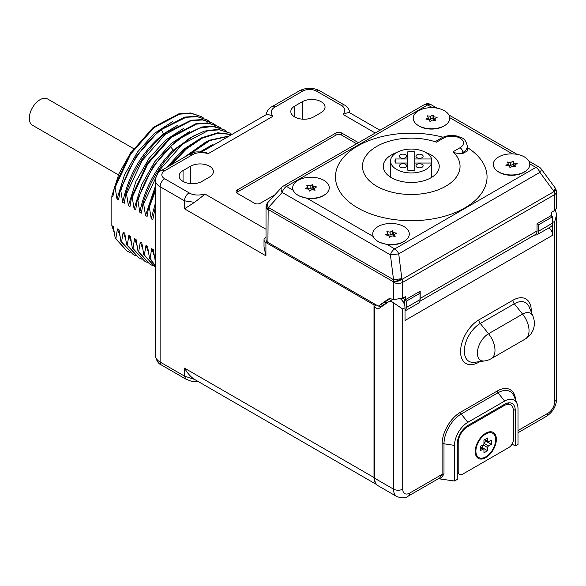 <?xml version="1.0" encoding="UTF-8"?>
<svg xmlns="http://www.w3.org/2000/svg" width="586" height="586" viewBox="0 0 586 586"><rect width="100%" height="100%" fill="white"/><g stroke="black" fill="none" stroke-linecap="round" stroke-linejoin="round"><path stroke-width="0.88" d="M340.898 105.202L344.15 104.879C344.81 104.953 349.49 108.242 349.688 112.783C348.619 112.351 346.429 112.915 343.118 114.468C345.725 110.424 344.986 107.341 340.898 105.202L316.521 91.123A9.786 5.648 0 0 0 302.684 91.123L275.098 107.055C271.003 109.186 270.263 112.27 272.886 116.321C269.582 114.768 267.392 114.204 266.315 114.629C266.637 109.926 270.827 107.135 271.86 106.718A6.505 3.758 -119.6 0 1 275.098 107.055M189.044 154.536L194.296 152.477C195.013 151.767 198.676 151.708 205.276 152.309L208.352 153.576C201.335 152.067 195.988 152.492 192.296 154.858L164.71 170.782A9.786 5.648 0 0 0 164.71 178.774L189.088 192.845C192.794 195.211 198.141 195.636 205.144 194.127L194.545 202.353L184.487 208.799L265.919 255.811L264.015 246.918L264.015 239.857A6.505 3.758 0 0 0 265.919 242.516L374.007 304.918L374.007 477.531A16.291 9.405 -60 0 0 376.38 484.248M266.015 237.147L265.919 237.205A6.505 3.758 0 0 0 264.015 239.857M375.113 304.281L374.007 304.918M384.907 302.31L385.962 303.328L382.299 305.438L380.907 304.639M209.488 177.06A13.317 7.691 0 0 0 213.385 171.617A13.317 7.691 0 0 0 205.166 164.512A13.317 7.691 0 0 0 190.648 166.182L183.059 170.563A13.317 7.691 0 0 0 179.162 175.998A13.317 7.691 0 0 0 187.381 183.103A13.317 7.691 0 0 0 201.899 181.44L209.488 177.06M313.554 116.973L321.143 112.593A13.317 7.691 0 0 0 325.04 107.157A13.317 7.691 0 0 0 316.821 100.052A13.317 7.691 0 0 0 302.303 101.722L294.714 106.103A13.317 7.691 0 0 0 290.817 111.538A13.317 7.691 0 0 0 299.036 118.643A13.317 7.691 0 0 0 313.554 116.973M358.456 142.691L341.667 133A4.036 2.329 180 0 0 335.961 133L237.242 189.996A4.036 2.329 180 0 0 236.055 191.644A4.036 2.329 180 0 0 237.242 193.292L254.536 203.276A4.036 2.329 180 0 0 260.243 203.276L274.907 194.808M164.71 170.782A6.505 3.758 -120 0 0 161.458 170.46C158.454 171.493 156.418 174.701 155.341 180.092A16.291 9.405 0 0 0 160.11 186.736L184.487 200.815L194.545 202.353M374.007 477.531L184.487 368.118C187.579 373.392 190.933 377.15 194.545 379.406L184.487 376.109L160.11 362.031L160.11 186.736A6.505 3.758 120 0 1 164.71 178.774M194.545 379.406L376.644 484.563M155.341 261.371L153.261 249.577L151.686 248.669L150.089 258.331L149.452 257.972L147.555 246.288L145.98 245.373L144.383 255.042L143.746 254.676L141.856 242.992L140.274 242.084L138.677 251.746L138.047 251.379L136.15 239.703L134.568 238.788L132.971 248.457L132.341 248.09L130.444 236.407L128.869 235.499L127.272 245.16L126.635 244.794L124.737 233.111L123.163 232.203L121.566 241.864L120.928 241.505L119.039 229.822L117.456 228.906L115.86 238.575L115.23 238.209L113.332 226.526L111.845 225.669L111.845 196.054L112.871 196.647L114.468 186.985L129.997 153.737L153.276 127.338L178.847 113.823L190.596 112.988L201.35 116.599L191.234 113.347L179.484 114.182L153.913 127.704L130.627 154.103L115.105 187.352L114.468 186.985M115.105 187.352L116.995 199.028L118.577 199.943L120.174 190.274L135.703 157.026L158.982 130.634L184.553 117.112L196.303 116.277L207.048 119.888M178.063 125.023L163.509 133.85C142.369 151.393 128.766 174.225 122.701 202.324L120.804 190.64L120.174 190.274M122.701 202.324L124.283 203.232L125.88 193.57L126.51 193.937L128.407 205.62L129.982 206.528L131.579 196.867L147.108 163.619L170.387 137.219L195.958 123.697L207.715 122.862L218.461 126.481L208.345 123.228L196.596 124.064L171.024 137.585L147.738 163.977L132.216 197.233L131.579 196.867M132.216 197.233L134.113 208.909L135.688 209.825L137.285 200.156L152.814 166.907L176.093 140.515L201.665 126.994L213.414 126.158L224.167 129.77L212.674 126.408L199.218 128.195L184.81 135.022L170.526 146.397L173.178 150.221C155.847 167.655 144.72 188.311 139.812 212.205L141.394 213.114L142.991 203.452L143.621 203.818L145.518 215.494L147.101 216.41L148.698 206.741L155.341 189.425M139.812 212.205L137.922 200.522L137.285 200.156M155.341 191.161L149.327 207.107L148.698 206.741M149.327 207.107L151.225 218.79L152.799 219.699L155.341 207.034M155.341 212.051L155.034 210.403L154.396 210.037M111.845 196.054L118.973 173.668L130.971 152.25M114.241 232.671L111.845 225.669M113.442 230.613L114.167 232.261M115.86 238.575L126.803 250.837L115.23 238.209M127.44 251.204L130.055 252.529M117.456 228.906L119.874 235.557M121.566 241.864L133.139 254.492L120.928 241.505M133.139 254.492L135.762 255.818M123.163 232.203L125.58 238.846M127.272 245.16L138.845 257.789L126.635 244.794M138.845 257.789L141.46 259.115M128.869 235.499L131.286 242.143M144.552 261.085L132.341 248.09M132.971 248.457L144.552 261.078L147.167 262.403M134.568 238.788L136.985 245.431M138.677 251.746L149.62 264.008L138.047 251.379M150.258 264.374L152.873 265.7M140.274 242.084L142.691 248.728M144.383 255.042L155.341 267.304L143.746 254.676M145.98 245.373L148.397 252.024M155.341 266.212L149.452 257.972M150.089 258.331L155.341 265.927M151.686 248.669L154.103 255.313M215.941 143.687L204.47 150.309M201.306 151.796L219.494 141.636M155.034 210.403L155.341 209.385M228.84 136.238L209.913 140.537L190.098 153.971M187.527 155.415L208.946 140.332L229.368 135.93M206.587 141.49L183.821 157.553M155.341 203.276L151.225 218.79M231.741 134.568L217.977 133.183L202.36 138.128L186.341 148.969L171.383 164.732M169.728 165.691L185.081 149.144L201.635 137.813L217.758 132.773L231.866 134.494M200.881 138.193L183.184 149.584L166.842 167.354M155.341 186.319L145.518 215.494M231.975 134.428L229.873 133.066L219.757 129.814L208.001 130.649L182.429 144.171L159.15 170.57L143.621 203.818M229.866 133.066L217.743 129.33L204.287 131.125L189.879 137.952L175.595 149.327C160.454 164.307 149.584 182.349 142.991 203.452M137.922 200.522C144.515 179.419 155.378 161.377 170.526 146.397M226.614 131.389L224.167 129.77M189.476 131.608L171.266 143.438L154.565 161.963L141.6 184.773L134.113 208.909M220.907 128.092L218.461 126.481M183.77 128.312L165.56 140.149L148.859 158.674L135.893 181.484L128.407 205.62M215.201 124.803L212.755 123.185L202.639 119.94L190.89 120.775L165.318 134.289L142.039 160.689L126.51 193.937M212.755 123.185L202.375 119.617L191.073 120.225L166.373 132.583C147.496 147.892 133.996 168.219 125.88 193.57M120.804 190.64C128.92 165.296 142.42 144.962 161.304 129.653L163.509 133.85L164.256 134.282M209.502 121.507L207.056 119.896L197.299 116.687L186.004 117.295L161.304 129.653M172.357 121.727L154.155 133.557L137.454 152.082L124.481 174.899L116.995 199.028M203.796 118.218L201.35 116.599M195.175 134.905L173.178 150.221L174.13 150.77M212.293 144.779L200.185 151.774M118.453 174.877L32.442 125.221A15.155 8.753 -60 0 1 29.3 118.284A15.155 8.753 -60 0 1 35.914 103.026A15.155 8.753 -60 0 1 47.598 98.968L133.535 148.58M382.299 306.163L382.299 305.438M387.031 302.903L385.962 302.281L385.962 303.328M548.936 227.844A6.505 3.758 60 0 1 552.679 235.228L552.679 222.475A7.808 4.505 -120 0 0 552.51 220.812M393.514 302.779L393.514 489.134A6.505 3.758 0 0 0 402.714 489.134L402.714 309.064L393.514 302.779A7.808 4.505 60 0 0 388.686 301.768A7.808 4.505 60 0 0 388.511 301.878L377.992 309.13L374.652 307.203A1.948 1.128 -60 0 1 376.036 304.808M374.652 478.242L393.514 489.134A16.262 9.391 120 0 0 396.876 496.576L378.021 485.691A16.262 9.391 -60 0 1 374.652 478.242L374.652 307.203M512.047 444.107L515.233 445.946L517.995 444.356L517.995 408.764A18.869 10.892 120 0 0 517.116 403.776A18.869 10.892 120 0 0 504.649 401.066L467.848 422.308A18.869 10.892 120 0 0 454.509 445.419L454.509 481.011L438.372 478.711M515.233 445.946L515.233 410.361A14.965 8.636 120 0 0 512.135 403.512A14.965 8.636 120 0 0 504.649 404.252L467.848 425.495A14.965 8.636 120 0 0 457.27 443.822L457.27 479.414L454.509 481.011M475.209 451.528A14.965 8.636 120 0 0 475.246 452.487A14.965 8.636 120 0 0 486.219 457.38A14.965 8.636 120 0 0 496.371 439.31A14.965 8.636 120 0 0 486.644 432.746A14.965 8.636 120 0 0 475.209 451.528M457.351 442.276L458.193 442.76L458.193 471.444A6.505 3.758 -60 0 0 459.534 474.426A6.505 3.758 -60 0 0 462.793 474.103L508.795 447.543A6.505 3.758 -60 0 0 513.395 439.573L513.395 410.889A13.009 7.515 -60 0 0 510.699 404.933L507.461 403.065M458.193 442.76A13.009 7.515 -60 0 1 467.394 426.828L504.194 405.578A13.009 7.515 -60 0 1 510.699 404.933M402.714 489.134A9.757 5.633 120 0 0 409.614 493.119L442.1 474.36A1.948 1.128 180 0 1 443.99 474.067L440.584 478.85M400.765 299.072A7.808 4.505 60 0 1 405.014 307.731L405.014 320.483L552.679 235.228M515.636 400.157A26.004 15.016 120 0 0 497.294 390.987L460.493 412.236A26.004 15.016 120 0 0 442.1 444.078L442.1 474.36L439.742 477.92L408.266 496.093C405.871 498.181 402.077 498.342 396.876 496.576M552.679 222.475L554.796 221.259L556.7 214.425L555.257 210.074M420.001 299.951A7.808 4.505 -120 0 0 420.184 298.428L420.184 291.205L405.461 299.702L405.461 296.619L402.707 298.215L393.506 299.571L391.177 298.911A9.105 5.259 -120 0 0 388.21 299.146A9.105 5.259 -120 0 0 387.976 299.3L378.322 306.126L267.919 242.392A6.505 3.758 180 0 1 266.015 239.733L266.015 207.158A6.505 3.758 180 0 0 267.919 209.817A6.505 5.128 -144.9 0 1 267.194 203.415A6.505 5.128 -144.9 0 1 267.319 203.247M378.322 306.126L389.983 298.721M534.776 234.942L419.781 301.329L535.414 234.539A7.808 4.505 -120 0 0 537.032 230.965L537.032 223.742L551.748 215.245L551.748 212.161L554.51 210.572L554.51 194.677L402.707 282.32A6.505 3.758 180 0 1 393.506 282.32A6.505 1.377 -21.2 0 0 402.084 279.31L401.842 278.68L393.536 279.72L268.439 207.495A6.505 3.765 -137.6 0 1 267.956 202.426A6.505 6.505 0 0 0 267.436 203.071A6.505 5.128 -144.9 0 1 267.773 202.661M393.506 299.571L393.257 281.698A6.505 3.758 -60 0 1 393.536 279.72L390.423 254.903A6.505 3.758 -60 0 1 394.744 248.911L535.912 167.406A6.505 3.758 -60 0 1 539.164 167.083L528.946 161.187M387.383 244.662A17.39 10.043 0 0 0 404.736 241.014L405.439 240.494A18.283 10.555 180 0 0 403.944 226.548A18.283 10.555 0 0 0 378.915 226.101A18.283 10.555 0 0 0 376.6 240.494L379.003 242.157L387.383 244.662L394.744 248.911A6.505 3.758 60 0 1 398.729 253.87L390.423 254.903L282.196 192.42A6.505 3.765 -137.6 0 1 281.712 187.359L267.956 202.426M554.905 187.535L541.149 168.863A6.505 2.439 143.6 0 1 539.896 172.365L553.653 191.036A6.505 1.377 158.8 0 0 555.733 189.044A6.505 6.505 0 0 0 554.905 187.535A6.505 2.439 143.6 0 1 553.653 191.036L553.895 191.666L402.084 279.31A6.505 3.758 -120 0 1 402.707 282.32L402.707 298.215M555.975 189.666A6.505 6.505 0 0 1 556.414 192.018A6.505 3.758 180 0 1 554.51 194.677A6.505 3.758 -120 0 0 553.895 191.666A6.505 1.377 158.8 0 0 555.975 189.666L555.733 189.044M556.414 192.018L556.414 208.308L554.51 210.572M296.553 194.281L298.963 195.944L307.335 198.449A17.39 10.043 0 0 0 324.695 194.801L325.398 194.281A18.283 10.555 180 0 1 298.047 195.255A18.283 10.555 0 0 1 296.553 194.281A18.283 10.555 0 0 1 298.867 179.887A18.283 10.555 0 0 1 323.904 180.334A18.283 10.555 180 0 1 325.398 194.281M417.078 124.701L417.781 125.221A17.39 10.043 0 0 0 419.202 126.144A17.39 10.043 0 0 0 445.221 125.221L445.924 124.701A18.283 10.555 180 0 1 418.572 125.675A18.283 10.555 0 0 1 417.078 124.701A18.283 10.555 0 0 1 419.393 110.3A18.283 10.555 0 0 1 444.43 110.747A18.283 10.555 180 0 1 445.924 124.701M497.126 170.907L497.829 171.434A17.39 10.043 0 0 0 499.25 172.357A17.39 10.043 0 0 0 525.261 171.434L525.964 170.907A18.283 10.555 180 0 1 498.62 171.888A18.283 10.555 0 0 1 497.126 170.907A18.283 10.555 0 0 1 499.44 156.513A18.283 10.555 0 0 1 524.47 156.96A18.283 10.555 180 0 1 525.964 170.907M443.016 137.212A75.792 43.76 0 0 0 349.088 151.921A75.792 43.76 0 0 0 357.665 207.884A75.792 43.76 0 0 0 463.555 208.616A75.792 43.76 0 0 0 467.357 147.518M424.432 104.601A6.505 6.505 0 0 1 430.937 104.601A6.505 3.758 120 0 0 427.685 104.923A6.505 3.758 -120 0 0 424.432 104.601L283.265 186.106A6.505 3.758 60 0 1 286.517 186.429L293.212 190.296M427.362 115.823L428.234 117.705L425.846 119.083L429.113 119.588L429.985 121.478L432.373 120.093L435.64 120.599L434.768 118.716L437.156 117.332L433.889 116.826L433.017 114.944L430.629 116.328L427.362 115.823M428.234 117.705L428.234 119.456M430.629 116.328L430.629 119.302L428.234 118.929M433.017 114.944L433.017 117.918L430.629 119.302M433.889 116.826L433.889 119.808L433.017 117.918M434.768 119.94L433.889 119.808M434.768 118.716L434.768 120.467M507.403 162.029L508.282 163.919L505.886 165.296L509.153 165.801L510.032 167.691L512.42 166.307L515.687 166.812L514.808 164.93L517.204 163.545L513.937 163.04L513.058 161.157L510.67 162.534L507.403 162.029M508.282 163.919L508.282 165.67M510.67 162.534L510.67 165.516L508.282 165.142M513.058 161.157L513.058 164.131L510.67 165.516M513.937 163.04L513.937 166.014L513.058 164.131M514.808 166.153L513.937 166.014M514.808 164.93L514.808 166.68M405.439 240.494A18.283 10.555 180 0 1 378.095 241.469A18.283 10.555 0 0 1 376.6 240.494M386.877 231.617L387.756 233.499L385.361 234.883L388.628 235.389L389.507 237.271L391.895 235.894L395.162 236.4L394.283 234.51L396.678 233.133L393.411 232.627L392.532 230.745L390.144 232.122L386.877 231.617M387.756 233.499L387.756 235.25M390.144 232.122L390.144 235.096L387.756 234.73M392.532 230.745L392.532 233.719L390.144 235.096M393.411 232.627L393.411 235.601L392.532 233.719M394.283 235.74L393.411 235.601M394.283 234.51L394.283 236.261M306.837 185.403L307.709 187.293L305.321 188.67L308.588 189.175L309.459 191.058L311.847 189.681L315.114 190.186L314.243 188.296L316.63 186.919L313.364 186.414L312.492 184.531L310.104 185.909L306.837 185.403M307.709 187.293L307.709 189.036M310.104 185.909L310.104 188.882L307.709 188.516M312.492 184.531L312.492 187.505L310.104 188.882M313.364 186.414L313.364 189.388L312.492 187.505M314.243 189.527L313.364 189.388M314.243 188.296L314.243 190.047M436.475 142.2L443.463 138.171A3.904 2.256 -120 0 0 441.507 137.974L435.728 141.314L436.475 142.2A48.792 28.172 0 0 0 372.843 148.954A48.792 28.172 0 0 0 376.761 186.238A48.792 28.172 180 0 0 441.339 188.502A48.792 28.172 180 0 0 453.037 151.767C453.476 152.712 456.12 153.305 460.984 153.547L462.786 153.473L467.357 150.968L467.357 146.134A15.617 9.017 180 0 1 462.786 152.514L462.786 153.473M425.846 152.543A27.974 16.152 0 0 1 439.236 166.321A27.974 16.152 0 0 1 431.04 177.741A27.974 16.152 180 0 1 400.553 181.242A27.974 16.152 180 0 1 383.288 166.321A27.974 16.152 180 0 1 391.477 154.902A27.974 16.152 0 0 1 396.671 152.543M431.648 158.982L414.771 158.982L414.771 151.84A16.262 9.391 0 0 0 407.746 151.84L407.746 158.982L395.382 158.982A16.262 9.391 0 0 0 394.993 161.011A16.262 9.391 0 0 0 395.382 163.04L407.746 163.04L407.746 170.174A16.262 9.391 0 0 0 414.771 170.174L414.771 163.04L431.648 163.04L431.648 158.982A20.686 11.947 180 0 0 425.89 152.565A20.686 11.947 0 0 0 403.344 149.972A20.686 11.947 0 0 0 390.569 161.011A20.686 11.947 0 0 0 396.634 169.457A20.686 11.947 180 0 0 417.518 172.394A20.686 11.947 180 0 0 431.648 163.04L431.648 177.382M400.45 167.252A3.575 2.066 0 0 0 404.347 167.699A3.575 2.066 0 0 0 406.559 165.787A3.575 2.066 0 0 0 405.512 164.329A3.575 2.066 0 0 0 401.608 163.882A3.575 2.066 0 0 0 399.403 165.787A3.575 2.066 0 0 0 400.45 167.252M400.45 157.693A3.575 2.066 0 0 0 404.347 158.139A3.575 2.066 0 0 0 406.559 156.228A3.575 2.066 0 0 0 405.512 154.77A3.575 2.066 0 0 0 401.608 154.323A3.575 2.066 0 0 0 399.403 156.228A3.575 2.066 0 0 0 400.45 157.693M417.012 157.693A3.575 2.066 0 0 0 420.909 158.139A3.575 2.066 0 0 0 423.121 156.228A3.575 2.066 0 0 0 422.074 154.77A3.575 2.066 0 0 0 418.17 154.323A3.575 2.066 0 0 0 415.965 156.228A3.575 2.066 0 0 0 417.012 157.693M417.012 167.252A3.575 2.066 0 0 0 420.909 167.699A3.575 2.066 0 0 0 423.121 165.787A3.575 2.066 0 0 0 422.074 164.329A3.575 2.066 0 0 0 418.17 163.882A3.575 2.066 0 0 0 415.965 165.787A3.575 2.066 0 0 0 417.012 167.252M414.771 158.982L414.771 163.04M407.746 158.982L407.746 163.04M395.382 158.982L395.382 163.04M402.794 298.164L405.461 299.702M405.197 299.549A5.201 3.003 180 0 1 404.377 300.157L406.208 301.219L406.208 307.613L420.008 299.644A7.786 4.498 60 0 1 418.397 303.211L405.014 310.939M418.323 292.275L420.008 293.249L406.208 301.219M404.377 300.157L404.377 304.405M405.014 310.88A7.786 4.498 -120 0 0 406.208 307.613M385.962 302.281L385.962 301.563M420.008 299.644L420.008 293.249M552.51 223.149A7.786 4.498 60 0 1 550.899 226.716L537.098 234.678A7.786 4.498 -120 0 0 538.71 231.118L552.51 223.149L552.51 216.747L538.71 224.716L538.71 231.118M550.825 215.78L552.51 216.747M534.74 234.927A7.786 4.498 -120 0 0 537.098 234.678M537.032 223.749L538.71 224.716M356.61 143.76L341.667 135.132A4.036 2.329 0 0 0 335.961 135.132L237.242 192.127A4.036 2.329 0 0 0 236.502 192.713M480.271 447.103L483.684 449.074A1.304 0.754 120 0 1 483.948 449.667L483.948 452.853L487.633 450.729L482.571 447.807L482.571 445.155M482.029 448.122L482.571 447.807M495.683 439.705A13.991 8.072 120 0 0 487.889 433.047A13.991 8.072 120 0 0 475.898 451.125A13.991 8.072 -60 0 0 476.125 453.425A13.991 8.072 -60 0 0 486.849 456.164A13.991 8.072 -60 0 0 495.683 439.705M484.49 439.793L487.904 441.763A1.304 0.754 120 0 1 487.633 441.17L487.633 437.984L483.948 440.108L483.948 443.294A1.304 0.754 120 0 1 483.032 444.884L480.271 446.481L480.271 450.729L483.032 449.14L480.271 447.543M483.684 449.074A1.304 0.754 120 0 0 483.032 449.14M487.633 450.729L487.633 447.543L483.032 444.884M487.904 441.763A1.304 0.754 120 0 0 488.548 441.698L491.31 440.108L491.31 444.356L488.548 445.946A1.304 0.754 120 0 0 487.633 447.543M491.31 444.356L486.248 441.434L486.248 440.811M483.948 442.76L486.248 441.434M375.23 133.007L343.118 114.468M272.886 116.321L208.352 153.576M205.144 194.127L266.015 229.265M316.521 91.123A6.505 3.758 -60 0 1 319.773 90.808C312.99 87.439 306.214 87.439 299.431 90.808L271.86 106.725M302.684 91.123A6.505 3.758 -120 0 0 299.431 90.808M192.296 154.858L189.036 154.543L161.458 170.46M189.088 192.845A6.505 3.787 120 0 0 184.487 200.815L184.487 208.799M265.919 242.516L265.919 255.811M184.487 368.118L184.487 376.109L185.835 379.083L161.458 365.012A6.505 3.758 -60 0 1 160.11 362.031A16.291 9.405 180 0 1 155.341 355.38L155.341 180.092M190.648 166.182L190.648 183.616M183.059 170.563L183.059 181.44M294.714 106.103L294.714 116.973M302.303 101.722L302.303 119.156M508.875 403.879A14.965 8.636 120 0 0 508.523 402.86M503.271 405.051L504.194 405.578M466.551 426.344L467.394 426.828M457.27 470.917L458.193 471.444M513.27 409.226L515.233 410.361M443.99 474.067L443.99 443.792L454.509 445.419M442.1 444.078A1.948 1.128 180 0 1 443.99 443.792A24.312 14.035 120 0 1 461.182 414.016L497.983 392.767A24.312 14.035 120 0 1 514.039 396.261L517.116 403.776M554.796 221.259L554.796 401.329A9.757 5.633 -60 0 1 547.895 413.284A6.505 3.758 60 0 1 546.548 416.258C552.84 412.075 556.224 406.215 556.7 398.67A6.505 3.758 180 0 1 554.796 401.329M517.995 430.542L547.895 413.284M402.714 309.064L405.014 307.731M531.231 311.986A25.916 14.965 120 0 0 512.933 300.222L478.894 319.875A25.916 14.965 120 0 0 460.567 351.622A25.916 14.965 120 0 0 478.894 362.199L479.978 361.577M409.614 493.119A6.505 3.758 60 0 1 408.266 496.093M497.294 390.987A1.948 1.128 -120 0 0 497.983 392.767L504.649 401.066M467.848 422.308L461.182 414.016A1.948 1.128 -120 0 1 460.493 412.236M478.894 362.199A3.904 2.256 60 0 1 478.923 361.716M478.894 319.875A3.904 2.256 -120 0 0 480.271 323.435A22.539 13.009 120 0 0 464.603 347.542A22.539 13.009 120 0 0 474.587 362.309L484.571 360.947A18.217 18.217 0 0 0 491.222 358.676L525.261 339.023A18.217 18.217 0 0 0 533.011 316.352A15.778 9.105 120 0 0 522.595 314.081L514.31 303.782L480.271 323.435L488.548 333.734A15.778 9.105 120 0 0 477.583 350.611A15.778 9.105 120 0 0 484.571 360.947M512.933 300.222A3.904 2.256 -120 0 0 514.31 303.782A22.539 13.009 120 0 1 529.202 307.02L533.011 316.352M525.261 339.023A18.217 10.519 60 0 0 529.033 330.68A18.217 10.519 -120 0 0 522.595 314.081L488.548 333.734A18.217 10.519 -120 0 1 494.994 350.333A18.217 10.519 60 0 1 491.222 358.676M420.184 298.428L537.032 230.965M267.919 242.392L268.161 209.466A6.505 3.758 -60 0 1 268.439 207.495L282.196 192.42A6.505 3.758 120 0 1 286.517 186.429L427.685 104.923L432.439 107.67M529.803 163.882L535.912 167.406A6.505 3.758 -120 0 1 539.896 172.365L398.729 253.87L401.842 278.68A6.505 1.377 -21.2 0 1 393.257 281.698L268.161 209.466A6.505 5.128 -144.9 0 1 267.436 203.071L267.194 203.415A6.505 6.505 0 0 0 266.015 207.158M307.335 198.449L373.26 236.51M512.486 153.884L449.755 117.669M443.463 138.171A11.713 6.761 180 0 1 460.025 138.171A11.713 6.761 180 0 1 460.025 147.731L453.037 151.767M460.025 147.731A3.904 2.256 60 0 1 462.786 152.514L460.984 153.547M387.976 299.3L388.467 299.014M404.377 302.273A5.201 3.003 0 0 0 403.065 301.717M341.667 133L341.667 135.132M335.961 133L335.961 135.132M237.242 189.996L237.242 192.127M487.633 441.17L484.871 439.573M488.548 445.946L483.948 443.294M379.999 130.253L349.644 112.732M344.143 104.872L319.773 90.808M266.359 114.578L201.848 151.825M161.458 365.012C158.454 363.979 156.418 360.771 155.341 355.38M198.632 381.794L190.985 381.12L185.835 379.083M381.032 307.035L378.893 305.804M459.534 474.426L457.27 473.114M388.686 301.768L392.832 299.38M403.769 302.991A4.556 4.556 0 0 0 402.978 301.614M556.7 398.67L556.7 214.425M517.995 432.746L546.548 416.258M430.937 104.601L437.105 108.161M448.898 114.973L517.152 154.374M541.149 168.863A6.505 6.505 0 0 0 539.164 167.083M283.265 186.106A6.505 6.505 0 0 0 281.712 187.359M467.357 146.134C465.086 136.846 461.285 138.025 456.765 136.011C451.161 134.89 446.078 135.549 441.507 137.974M390.569 161.011L390.569 177.192M484.219 434.241L487.889 433.047M475.327 449.645L476.125 453.425"/></g></svg>
